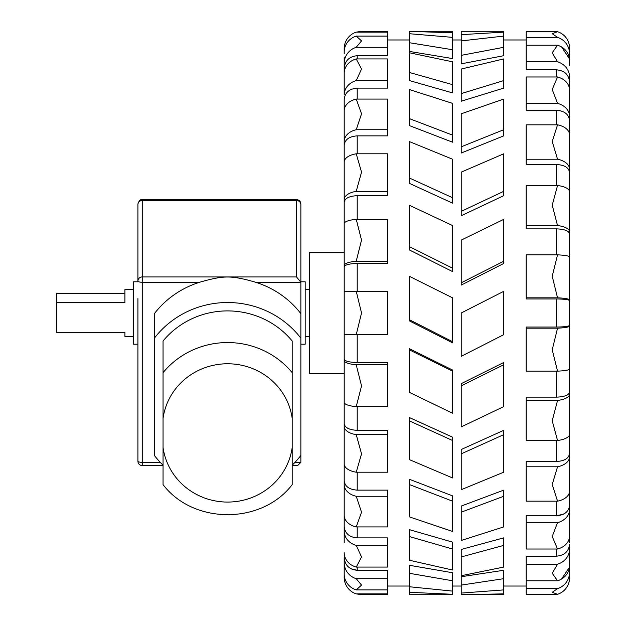 <?xml version="1.0" encoding="UTF-8"?>
<svg xmlns="http://www.w3.org/2000/svg" width="626" height="626" viewBox="0 0 626 626"><rect width="100%" height="100%" fill="white"/><g stroke="black" fill="none" stroke-linecap="round" stroke-linejoin="round"><path stroke-width="0.94" d="M344.206 373.675L309.534 373.675L309.534 252.325L344.206 252.325M344.824 291.333L344.206 291.333L344.206 99.424C344.957 92.57 349.292 88.806 357.203 88.125L387.541 88.125L387.541 58.93L356.225 58.93L361.538 69.04L356.225 80.597L387.541 80.597M569.566 509.541L569.566 535.926A17.332 13.756 180 0 1 557.539 549.018L552.226 536.49L557.539 522.632A17.332 13.756 0 0 0 569.566 509.541L569.566 233.858C568.807 230.83 564.472 229.163 556.561 228.866L526.223 228.866L526.223 185.499L557.539 185.499A17.332 6.636 0 0 1 569.566 191.814L569.566 257.693M356.225 334.667L387.541 334.667L387.541 291.333L356.225 291.333L361.538 313L356.225 334.667L344.206 334.667L344.206 542.695L344.206 334.667L344.824 334.667M137.916 344.206L133.581 344.206L133.581 281.794L137.916 281.794M300.863 281.794L305.198 281.794L305.198 344.206L300.863 344.206L300.863 298.625M300.863 273.061L300.863 313.657A91.153 88.094 180 0 0 255.557 282.248C244.985 279.102 235.126 276.911 227.606 277.028C220.235 276.903 210.234 279.102 199.694 282.248L142.243 282.248L142.243 462.332A4.335 1.111 0 0 1 137.916 461.221L137.916 298.625M133.581 289.595L124.91 289.595L124.91 302.405L56.434 302.405L56.434 293.438L124.91 293.438M124.91 335.614L124.91 332.562L56.434 332.562L56.434 302.405M124.91 332.562L124.91 336.405L133.581 336.405M199.694 282.248A91.153 88.094 180 0 0 154.379 313.657L154.379 455.438A91.153 88.094 180 0 0 163.05 465.173M292.201 465.173A91.153 88.094 180 0 0 300.863 455.438L300.863 462.332L297.647 465.556L292.201 465.556M300.863 272.623L300.863 203.951L300.863 282.248L255.557 282.248M300.863 455.438L300.863 313.657M137.916 281.129A4.335 1.111 0 0 0 142.243 282.248L142.243 276.942A4.335 4.186 180 0 0 137.916 281.129L137.916 204.679A4.335 4.186 180 0 1 142.243 200.492L142.243 276.942L296.528 276.942L300.863 282.248M300.863 338.173A91.153 88.094 180 0 0 154.379 338.173M292.201 418.356L292.201 341.014A82.491 79.713 180 0 0 163.05 341.014L163.05 447.48A65.151 62.96 180 0 0 227.621 502.068A65.151 62.96 180 0 0 292.201 447.48L292.201 418.356A65.151 62.96 180 0 0 227.621 363.769A65.151 62.96 180 0 0 163.05 418.356L163.05 372.666A82.491 79.713 0 0 1 292.201 372.666L292.201 418.356M163.05 484.25L163.05 447.48M292.201 447.48L292.201 484.25M569.566 487.936L569.566 300.66C568.807 299.627 564.472 299.064 556.561 298.962L526.223 298.962L526.223 254.852L557.539 254.852A17.332 2.261 0 0 1 569.566 257.012L569.566 300.66M569.566 326.021L569.566 368.988A17.332 2.261 180 0 1 557.539 371.148L552.226 349.77L557.539 328.173A17.332 2.261 0 0 0 569.566 326.021L569.566 233.858M569.566 325.34C568.807 326.373 564.472 326.936 556.561 327.038L526.223 327.038L526.223 371.148L557.539 371.148M461.221 285.088L503.719 263.491L503.719 219.374L461.221 240.094L461.221 285.088M461.221 215.743L503.719 195.68L503.719 153.8L461.221 172.15L461.221 215.743M461.221 153.026L503.719 135.865L503.719 99.072L461.221 113.807L461.221 153.026M461.221 101.216L503.719 88.125L503.719 58.93L461.221 69.04L461.221 101.216M461.221 63.829L503.719 55.714L503.719 36.097L461.221 40.901L461.221 63.829M409.208 249.876L452.551 271.582L452.551 225.54L409.208 205.195L409.208 249.876M409.208 183.277L452.551 203.145L452.551 159.215L409.208 141.515L409.208 183.277M409.208 125.521L452.551 142.196L452.551 103.368L409.208 89.51L409.208 125.521M409.208 80.535L452.551 92.883L452.551 61.81L409.208 52.741L409.208 80.535M409.208 51.395L452.551 58.57L452.551 37.364L409.208 33.71L409.208 51.395M344.206 77.757L344.206 68.312C344.957 60.667 349.292 56.473 357.203 55.714L387.541 55.714L387.541 36.097L356.225 36.097L361.538 40.901L356.225 47.31L387.541 47.31M344.206 164.669L344.206 145.091C344.957 139.496 349.292 136.421 357.203 135.865L387.541 135.865L387.541 99.072L356.225 99.072L361.538 113.807L356.225 129.723L387.541 129.723M344.206 225L344.206 202.206C344.957 198.246 349.292 196.071 357.203 195.68L387.541 195.68L387.541 153.8L356.225 153.8L361.538 172.15L356.225 191.337L387.541 191.337M344.206 334.667L344.206 266.864C344.957 264.814 349.292 263.695 357.203 263.491L387.541 263.491L387.541 219.374L356.225 219.374L361.538 240.094L356.225 261.238L387.541 261.238M556.561 164.505L526.223 164.505L526.223 124.832L557.539 124.832A17.332 10.556 0 0 1 569.566 134.872L569.566 172.447C568.807 167.627 564.472 164.982 556.561 164.505L556.561 185.499M556.561 110.262L526.223 110.262L526.223 76.982L557.539 76.982A17.332 13.756 0 0 1 569.566 90.074L569.566 120.615C568.807 114.339 564.472 110.888 556.561 110.262L556.561 124.832M569.566 94.229L569.566 81.889C568.807 74.58 564.472 70.566 556.561 69.838L526.223 69.838L526.223 31.707L557.539 31.707A17.332 17.184 0 0 1 569.566 48.069L569.566 53.265M387.541 593.863L356.225 593.863L361.538 594.7L387.541 594.7L387.541 570.286L357.203 570.286C349.3 569.527 344.965 565.333 344.206 557.688L344.206 562.751A17.332 16.745 -0 0 0 356.225 578.69L361.538 585.099L356.225 589.903L387.541 589.903M461.221 585.099L461.221 594.7L503.719 594.7L503.719 570.286L461.221 576.726L461.221 585.099L503.719 578.69M461.221 594.7L503.719 593.863M461.221 593.08L503.719 589.903M387.541 567.07L387.541 537.875L357.203 537.875C349.3 537.194 344.965 533.43 344.206 526.576L344.206 531.114A17.332 15.016 -0 0 0 356.225 545.403L361.538 556.96L356.225 567.07L387.541 567.07M461.221 556.96L461.221 575.724L503.719 567.07L503.719 537.875L461.221 549.456L461.221 556.96L503.719 545.403M387.541 496.277L356.225 496.277L361.538 512.193L356.225 526.928L387.541 526.928L387.541 490.135L357.203 490.135C349.3 489.579 344.965 486.504 344.206 480.909L344.206 461.331M461.221 512.193L461.221 540.465L503.719 526.928L503.719 490.135L461.221 506.066L461.221 512.193L503.719 496.277M387.541 434.663L356.225 434.663L361.538 453.85L356.225 472.2L387.541 472.2L387.541 430.32L357.203 430.32C349.3 429.929 344.965 427.754 344.206 423.794L344.206 401M461.221 453.85L461.221 489.704L503.719 472.2L503.719 430.32L461.221 449.515L461.221 453.85L503.719 434.663M387.541 406.626L387.541 362.509L357.203 362.509C349.3 362.305 344.965 361.186 344.206 359.136L344.206 360.49A17.332 4.484 -0 0 0 356.225 364.762L361.538 385.906L356.225 406.626L387.541 406.626M461.221 385.906L461.221 426.901L503.719 406.626L503.719 362.509L461.221 383.668L461.221 385.906L503.719 364.762M503.719 334.667L503.719 291.333L461.221 313L461.221 356.335L503.719 334.667M461.221 282.819L503.719 261.238M461.221 211.361L503.719 191.337M461.221 146.82L503.719 129.723M461.221 93.61L503.719 80.597M461.221 55.354L503.719 47.31M387.541 32.137L387.541 31.3L361.538 31.3L356.225 32.137L387.541 32.137L387.541 36.097M461.221 34.657L503.719 32.137L503.719 31.3L461.221 31.3L461.221 40.901M503.719 32.137L503.719 36.097M409.208 586.742L409.208 594.7L452.551 594.7L452.551 572.743L409.208 565.247L409.208 586.742L452.551 591.108M409.208 592.29L452.551 594.293M526.223 588.636L526.223 594.293L557.539 594.293L552.226 592.29L557.539 588.636L526.223 588.636L526.223 556.162L556.561 556.162L556.561 549.018M409.208 573.26L452.551 580.779M409.208 536.49L409.208 560.207L452.551 570.028L452.551 542.116L409.208 529.612L409.208 536.49L452.551 549.018M557.539 522.632L526.223 522.632L526.223 549.018L557.539 549.018M526.223 522.632L526.223 515.738L556.561 515.738L556.561 501.168M409.208 484.485L409.208 516.826L452.551 531.435L452.551 495.878L409.208 479.211L409.208 484.485L452.551 501.168M526.223 466.785L526.223 501.168L557.539 501.168L552.226 484.485L557.539 466.785L526.223 466.785L526.223 461.495L556.561 461.495L556.561 440.501M409.208 420.805L409.208 459.554L452.551 477.951L452.551 437.175L409.208 417.487L409.208 420.805L452.551 440.501M526.223 400.46L526.223 440.501L557.539 440.501L552.226 420.805L557.539 400.46L526.223 400.46L526.223 397.134L556.561 397.134L556.561 371.148M409.208 349.77L409.208 392.299L452.551 413.23L452.551 370.013L409.208 348.635L409.208 349.77L452.551 371.148M409.208 276.23L409.208 320.778L452.551 342.837L452.551 297.827L409.208 276.23M409.208 319.636L452.551 341.679M409.208 246.519L452.551 268.171M409.208 177.933L452.551 197.714M409.208 118.557L452.551 135.122M409.208 72.428L452.551 84.643M409.208 42.693L452.551 49.736M409.208 31.378L452.551 32.763L452.551 31.3L409.208 31.3L409.208 33.71M452.551 32.763L452.551 37.364M569.566 542.695L569.566 531.771M563.298 514.236L556.561 515.738C564.472 515.112 568.807 511.661 569.566 505.385M526.223 37.364L557.539 37.364A17.332 17.184 180 0 1 569.566 53.726L569.566 65.307L569.566 58.922L561.616 47.005M569.566 138.064L569.566 120.615M569.566 193.817L569.566 172.447M557.539 400.46A17.332 6.636 0 0 0 569.566 394.145L569.566 368.307M569.566 392.142C568.807 395.17 564.472 396.837 556.561 397.134M557.539 466.785A17.332 10.556 0 0 0 569.566 456.745L569.566 432.183M569.566 453.553C568.807 458.373 564.472 461.018 556.561 461.495M557.539 588.636A17.332 17.184 0 0 0 569.566 572.274L569.566 565.536A17.332 16.018 180 0 1 557.539 580.779L552.226 573.26L557.539 564.19A17.332 16.018 0 0 0 569.566 548.947L569.566 544.111C568.807 551.42 564.472 555.434 556.561 556.162M569.566 567.078L561.616 578.995M569.566 572.735L569.566 577.931A17.332 17.184 180 0 1 557.539 594.293M351.327 568.924L357.203 570.286L357.203 567.07M351.327 536.654L352.141 536.983M355.998 537.82L357.203 537.875L357.203 526.928M344.206 114.448L344.206 291.333L356.225 291.333M356.225 589.903A17.332 16.745 180 0 1 344.206 573.964L344.206 568.909M361.538 594.7L356.225 593.863A17.332 17.332 0 0 1 344.206 577.368L344.206 572.125M344.206 573.964L344.206 562.751M344.206 542.695L344.206 531.114M356.225 526.928A17.332 12.262 180 0 1 344.206 515.253L344.206 480.909M356.225 472.2A17.332 8.67 180 0 1 344.206 463.952L344.206 423.794M356.225 406.626A17.332 4.484 180 0 1 344.206 402.354L344.206 360.49M356.225 261.238A17.332 4.484 180 0 0 344.206 265.51L344.206 266.864M344.206 265.51L344.206 223.646A17.332 4.484 -0 0 1 356.225 219.374M356.225 191.337A17.332 8.67 180 0 0 344.206 199.584L344.206 162.048A17.332 8.67 -0 0 1 356.225 153.8M356.225 129.723A17.332 12.262 180 0 0 344.206 141.39L344.206 145.091M344.206 141.39L344.206 110.747A17.332 12.262 -0 0 1 356.225 99.072M356.225 80.597A17.332 15.016 180 0 0 344.206 94.886L344.206 73.219A17.332 15.016 -0 0 1 356.225 58.93M356.225 47.31A17.332 16.745 180 0 0 344.206 63.249L344.206 68.312M344.206 63.249L344.206 57.091M361.538 31.3L356.225 32.137A17.332 17.332 0 0 0 344.206 48.632L344.206 53.875M526.223 61.81L557.539 61.81A17.332 16.018 180 0 1 569.566 77.053L569.566 81.889M569.566 394.145L569.566 434.186A17.332 6.636 180 0 1 557.539 440.501M569.566 456.745L569.566 491.128A17.332 10.556 180 0 1 557.539 501.168M569.566 548.947L569.566 565.536M569.566 572.274L569.566 577.931M387.541 578.69L356.225 578.69M387.541 545.403L356.225 545.403M356.225 567.07A17.332 15.016 180 0 1 344.206 552.781M344.206 484.61A17.332 12.262 -0 0 0 356.225 496.277M344.206 426.416A17.332 8.67 -0 0 0 356.225 434.663M387.541 364.762L356.225 364.762M344.206 52.036A17.332 16.745 -0 0 1 356.225 36.097M557.539 580.779L526.223 580.779M557.539 564.19L526.223 564.19M557.539 328.173L526.223 328.173M569.566 299.979A17.332 2.261 180 0 0 557.539 297.827L526.223 297.827M569.566 231.855A17.332 6.636 180 0 0 557.539 225.54L526.223 225.54M569.566 169.255A17.332 10.556 180 0 0 557.539 159.215L526.223 159.215M569.566 116.459A17.332 13.756 180 0 0 557.539 103.368L526.223 103.368M557.539 61.81L552.226 52.741L557.539 45.221L526.223 45.221M557.539 45.221A17.332 16.018 0 0 1 569.566 60.464M557.539 37.364L552.226 33.71L557.539 31.707L526.223 31.707M557.539 297.827L552.226 276.23L557.539 254.852M557.539 225.54L552.226 205.195L557.539 185.499M557.539 159.215L552.226 141.515L557.539 124.832M557.539 103.368L552.226 89.51L557.539 76.982M163.05 465.556L142.243 465.556L142.243 462.332L160.248 462.332M295.002 462.332L300.863 462.332M296.528 276.942L296.528 200.492L142.243 200.492L142.243 199.616C140.451 199.178 139.011 200.617 137.916 203.951M300.863 204.679A4.335 4.186 180 0 0 296.528 200.492L296.528 199.616L142.243 199.616M556.561 327.038L556.561 298.962M357.203 58.93L357.203 55.714M357.203 99.072L357.203 88.125M357.203 153.8L357.203 135.865M357.203 219.374L357.203 195.68M357.203 291.333L357.203 263.491M556.561 254.852L556.561 228.866M556.561 76.982L556.561 69.838M357.203 362.509L357.203 334.667M357.203 430.32L357.203 406.626M357.203 490.135L357.203 472.2M309.534 289.595L305.198 289.595M309.534 336.405L305.198 336.405M137.916 461.221A4.335 4.335 0 0 0 142.243 465.556M296.528 199.616C299.165 199.874 300.605 201.314 300.863 203.951M163.05 484.618C193.575 524.674 261.676 524.674 292.201 484.618M526.223 39.97L503.719 39.97M461.221 39.97L452.551 39.97M409.208 39.97L387.541 39.97M526.223 586.03L503.719 586.03M461.221 586.03L452.551 586.03M409.208 586.03L387.541 586.03"/></g></svg>
